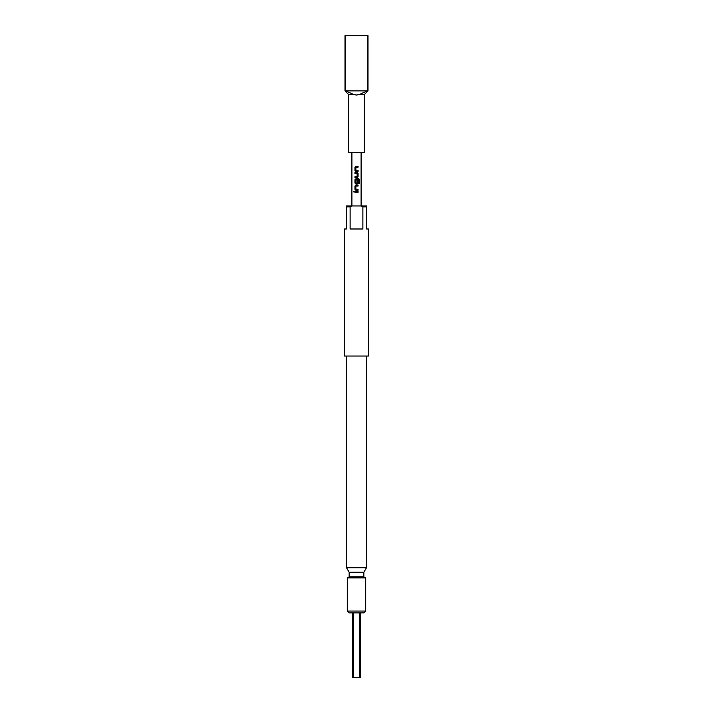 <?xml version="1.0" encoding="UTF-8"?>
<svg xmlns="http://www.w3.org/2000/svg" width="713" height="713" viewBox="0 0 713 713"><rect width="100%" height="100%" fill="white"/><g stroke="black" fill="none" stroke-linecap="round" stroke-linejoin="round"><path stroke-width="1.07" d="M353.461 191.833L354.459 191.833L353.461 191.833M353.523 191.833L354.504 191.833L353.523 191.833M350.119 206.895L350.119 228.989L362.881 228.989L362.881 206.895L360.912 205.968L366.625 205.968L366.625 228.989L368.469 228.989L368.469 356.037L344.531 356.037L344.531 228.989L346.375 228.989L346.375 205.968L352.088 205.968L350.119 206.895L346.375 206.895M366.625 206.895L362.881 206.895M356.5 95.034L359.147 94.571L367.4 90.89L367.4 35.65L345.6 35.65L345.6 90.89L353.853 94.571L356.5 95.034M364.325 94.571L364.325 152.573L348.675 152.573L348.675 94.571L344.994 90.89L368.006 90.89L364.325 94.571L359.147 94.571M366.446 356.037L366.446 567.789L346.554 567.789L349.138 572.254L349.138 576.862L347.293 577.922L347.293 611.059L365.707 611.059L365.707 577.922L347.293 577.922M366.446 567.789L363.862 572.254L349.138 572.254M365.707 611.059L363.862 612.904L349.138 612.904L347.293 611.059M363.862 572.254L363.862 576.862L349.138 576.862M356.5 166.218L358.069 166.227L358.069 167.19L355.894 167.252L355.894 170.38L358.069 170.443L358.069 171.414L355.832 171.414L354.958 170.505L354.958 167.127L356.5 166.218M356.054 172.51L357.195 172.51L358.069 173.411L358.069 176.788L357.195 177.697L354.949 177.697L354.949 176.726L357.133 176.664L357.133 173.535L354.949 173.473L354.949 172.501L357.195 172.51M356.5 178.794L358.808 178.794L359.539 179.694L359.539 183.749L358.746 183.749L358.692 179.863L355.885 179.926L355.956 183.116L357.133 183.054L357.133 180.3L358.069 180.3L358.06 183.072L357.195 183.981L355.832 183.981L354.949 183.072L354.949 179.694L356.5 178.794M356.5 185.077L358.069 185.077L358.069 186.04L355.885 186.102L355.894 189.23L358.069 189.293L358.069 190.255L355.823 190.255L354.949 189.364L354.949 185.977L356.5 185.077L354.949 185.977M356.5 191.351L358.069 191.351L358.069 192.323L354.949 192.314L354.94 191.351L358.069 191.351M353.853 94.571L348.675 94.571M345.6 35.65L344.994 35.65L344.994 90.89M368.006 90.89L368.006 35.65L367.4 35.65M360.912 205.968L352.088 205.968M359.584 612.904L359.584 677.35L352.356 677.35L352.356 612.904M360.644 612.904L360.644 677.35L359.584 677.35M353.416 677.35L353.416 612.904M356.5 192.314L354.949 192.314M354.985 192.314L354.976 191.351M358.033 191.351L358.033 192.323M358.033 189.293L358.033 190.255L355.832 190.255L354.949 189.364M355.965 189.302L356.5 189.293M358.033 185.077L358.069 186.04M358.033 186.04L355.965 186.04M354.985 189.364L354.985 185.977M355.965 179.863L358.692 179.863M357.115 180.3L358.033 180.3L358.033 183.072L357.177 183.981L355.84 183.981L354.985 183.072L354.985 179.694L355.84 178.794L358.764 178.794L359.477 179.694L359.539 183.749M359.477 183.749L358.701 183.749M355.84 183.981L357.195 183.981M355.965 183.116L357.053 183.116M357.186 172.51L358.033 173.411L358.069 176.788M358.033 176.788L357.186 177.697L354.985 177.697L354.985 176.726M357.07 173.473L354.949 173.473M354.985 173.473L354.985 172.501M356.5 176.726L357.061 176.726M356.91 171.414L355.832 171.414L354.958 170.505M355.965 170.443L358.069 170.443M358.033 170.443L358.033 171.414M355.965 167.19L356.5 167.19M354.985 170.505L354.985 167.127L355.84 166.218L358.069 166.227M358.033 166.227L358.033 167.19M363.862 576.862L365.707 577.922M361.099 152.573L361.099 205.968M351.901 152.573L351.901 205.968M346.554 356.037L346.554 567.789"/></g></svg>
